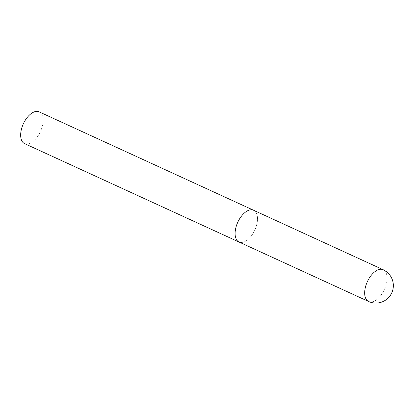 <?xml version="1.0" encoding="UTF-8"?>
<svg xmlns="http://www.w3.org/2000/svg" width="414" height="414" viewBox="0 0 414 414"><rect width="100%" height="100%" fill="white"/><g stroke="black" fill="none" stroke-linecap="round" stroke-linejoin="round"><path stroke-width="0.31" stroke-dasharray="2.07 1.55" d="M239.023 242.024A17.471 9.372 114.6 0 0 255.252 229.087A17.471 9.372 114.6 0 0 253.596 210.26A17.471 9.372 -65.4 0 1 255.045 229.573A17.471 9.372 -65.4 0 1 239.546 242.226M39.149 111.858A17.471 9.372 -65.4 0 1 40.593 131.166A17.471 9.372 -65.4 0 1 25.099 143.824A17.471 9.372 -65.4 0 1 24.576 143.617M368.584 301.475A17.471 9.372 114.6 0 0 369.107 301.682A17.471 9.372 114.6 0 0 384.813 288.542A17.471 9.372 114.6 0 0 383.157 269.711"/><path stroke-width="0.62" d="M237.367 223.193A17.471 9.372 114.6 0 0 239.023 242.024A17.471 9.372 -65.4 0 1 237.574 222.711A17.471 9.372 -65.4 0 1 253.073 210.053A17.471 9.372 -65.4 0 1 253.596 210.26A17.471 9.372 114.6 0 0 237.367 223.193M239.546 242.226A17.471 9.372 -65.4 0 1 239.023 242.024L24.576 143.617A17.471 9.372 -65.4 0 1 23.127 124.309A17.471 9.372 -65.4 0 1 38.626 111.651A17.471 9.372 -65.4 0 1 39.149 111.858L383.157 269.711A17.471 9.372 114.6 0 0 382.634 269.509A17.471 9.372 114.6 0 0 366.933 282.648A17.471 9.372 114.6 0 0 368.584 301.475A17.471 17.471 0 0 0 392.136 291.984A17.471 17.471 0 0 0 383.157 269.711M239.023 242.024L368.584 301.475"/></g></svg>

